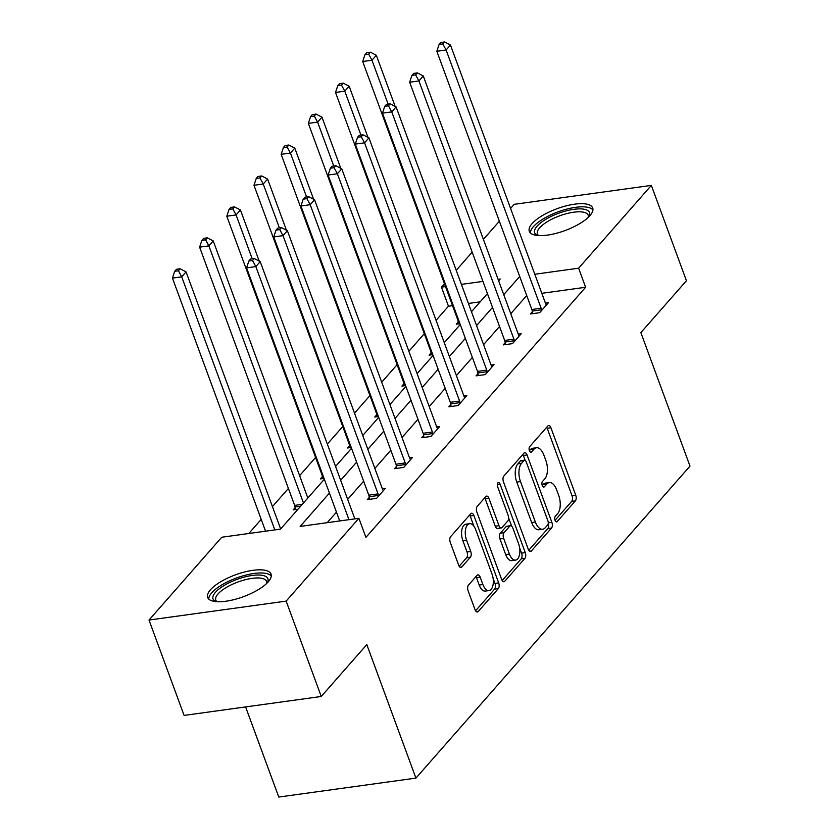 <?xml version="1.0" encoding="UTF-8"?>
<svg xmlns="http://www.w3.org/2000/svg" width="839" height="839" viewBox="0 0 839 839"><rect width="100%" height="100%" fill="white"/><g stroke="black" fill="none" stroke-linecap="round" stroke-linejoin="round"><path stroke-width="1.26" d="M555.051 520.306A2.978 1.5 82.1 0 0 556.656 521.889A2.978 1.5 82.1 0 0 557.211 521.564L575.386 500.873A4.247 2.139 82.1 0 0 575.722 495.188L550.919 427.785A4.247 2.139 82.1 0 0 548.633 425.53A4.247 2.139 82.1 0 0 547.836 425.992L529.661 446.684A2.978 1.5 82.1 0 0 529.43 450.658A2.978 1.5 82.1 0 0 531.035 452.242A2.978 1.5 82.1 0 0 531.59 451.917L533.94 449.243A13.602 6.838 82.1 0 1 536.488 447.753A13.602 6.838 82.1 0 1 543.829 454.99L545.895 460.611A13.602 6.838 82.1 0 1 544.826 478.817L542.476 481.502A2.978 1.5 82.1 0 0 542.246 485.487A2.978 1.5 82.1 0 0 543.85 487.071A2.978 1.5 82.1 0 0 544.406 486.735L546.755 484.061A13.602 6.838 82.1 0 1 549.304 482.572A13.602 6.838 82.1 0 1 556.635 489.819L558.701 495.43A13.602 6.838 82.1 0 1 557.641 513.646L555.282 516.321A2.978 1.5 82.1 0 0 555.051 520.306L571.674 501.386A4.247 2.139 82.1 0 0 572.009 495.692L547.217 428.299A4.247 2.139 82.1 0 0 546.724 427.261M210.453 589.786A33.77 11.641 159.8 0 1 244.348 572.051A33.77 11.641 159.8 0 1 271.06 574.128A33.77 11.641 159.8 0 1 268.281 581.794A33.77 11.641 159.8 0 1 234.375 599.528A33.77 11.641 159.8 0 1 207.673 597.452A33.77 11.641 159.8 0 1 210.453 589.786M532.083 223.635A33.77 11.641 159.8 0 1 565.979 205.901A33.77 11.641 159.8 0 1 592.691 207.988A33.77 11.641 159.8 0 1 589.911 215.654A33.77 11.641 159.8 0 1 556.005 233.389A33.77 11.641 159.8 0 1 529.304 231.312A33.77 11.641 159.8 0 1 532.083 223.635M468.445 585.161A4.247 2.139 82.1 0 0 468.12 590.845L475.073 609.754A4.247 2.139 82.1 0 0 477.36 612.019A4.247 2.139 82.1 0 0 478.157 611.558L498.345 588.579A4.247 2.139 82.1 0 0 498.67 582.895L473.878 515.492A4.247 2.139 82.1 0 0 471.581 513.237A4.247 2.139 82.1 0 0 470.794 513.699L450.606 536.677A4.247 2.139 82.1 0 0 450.281 542.361L458.681 565.203A4.247 2.139 82.1 0 0 460.968 567.468A4.247 2.139 82.1 0 0 461.765 566.996L470.406 557.169A4.247 2.139 82.1 0 0 470.742 551.475L466.568 540.148A11.368 5.716 82.1 0 1 469.588 523.683A11.368 5.716 82.1 0 1 475.723 529.734L492.042 574.107A11.368 5.716 82.1 0 1 489.022 590.572A11.368 5.716 82.1 0 1 482.897 584.521L480.17 577.127A4.247 2.139 82.1 0 0 477.884 574.862A4.247 2.139 82.1 0 0 477.087 575.323L468.445 585.161M510.584 208.439L514.192 204.328L651.347 185.388L686.438 280.74L640.87 332.611L689.994 466.117L415.924 778.11L366.811 644.604L321.243 696.475L286.162 601.112L149.006 620.052L221.748 537.243L280.499 529.126L324.347 479.226M651.347 185.388L578.606 268.197L534.789 274.248M329.444 493.07L300.152 526.42L358.903 518.303L365.919 537.38L585.622 287.263L578.606 268.197M358.903 518.303L286.162 601.112M528.255 549.209A4.247 2.139 82.1 0 0 530.552 551.475A4.247 2.139 82.1 0 0 531.349 551.003L551.527 528.035A4.247 2.139 82.1 0 0 551.863 522.34L527.06 454.948A4.247 2.139 82.1 0 0 524.774 452.682A4.247 2.139 82.1 0 0 523.976 453.154L503.799 476.122A4.247 2.139 82.1 0 0 503.463 481.817L528.255 549.209M524.931 558.313L504.753 581.28A4.247 2.139 82.1 0 1 503.956 581.742A4.247 2.139 82.1 0 1 501.67 579.487L476.867 512.094A4.247 2.139 82.1 0 1 477.202 506.399L485.844 496.562A4.247 2.139 82.1 0 1 486.63 496.101A4.247 2.139 82.1 0 1 488.927 498.366L498.985 525.696A4.247 2.139 82.1 0 0 501.271 527.962A4.247 2.139 82.1 0 0 502.068 527.49L507.805 520.967A4.247 2.139 82.1 0 0 508.13 515.282L497.663 486.83A2.978 1.5 82.1 0 1 498.45 482.519A2.978 1.5 82.1 0 1 500.054 484.103L525.266 552.618A4.247 2.139 82.1 0 1 524.931 558.313L521.229 558.816L502.162 580.525M321.243 696.475L184.098 715.415L149.006 620.052M245.607 706.92L278.779 797.05L415.924 778.11M298.013 509.2L293.189 509.86L295.139 507.647M351.226 447.47L347.545 447.974L349.496 445.761M405.583 385.583L401.912 386.097L403.853 383.874M459.95 323.707L456.269 324.211L458.22 321.998M480.17 301.83L468.414 303.456M452.525 305.648L448.466 306.204L436.06 320.33M424.293 333.723L408.876 351.279M397.109 364.671L381.703 382.217M369.936 395.609L354.519 413.155M342.752 426.548L327.336 444.104M315.579 457.496L299.617 475.661M288.396 488.434L272.434 506.609M261.212 519.372L248.805 533.51M432.767 354.645L429.086 355.149L431.036 352.936M378.41 416.532L374.729 417.035L376.68 414.823M324.043 478.408L320.372 478.922L322.312 476.699M448.466 306.204L441.45 287.137L444.46 283.718M456.227 270.326L472.179 252.151M483.4 239.377L499.362 221.213M519.698 276.482L503.736 294.646M492.524 307.42L476.562 325.595M465.341 338.369L449.379 356.533M438.157 369.307L422.195 387.471M410.984 400.245L395.022 418.42M383.801 431.194L367.839 449.358M356.617 462.132L340.655 480.296M498.639 280.803L500.212 279.02L498.093 279.314M482.949 281.401L461.398 284.379M445.509 286.571L441.45 287.137M335.558 466.453L351.52 448.278M362.742 435.504L378.704 417.34M389.925 404.566L405.887 386.401M417.098 373.628L433.06 355.453M444.282 342.679L460.244 324.515M471.466 311.741L487.428 293.577M526.714 295.559L510.752 313.723M499.541 326.497L483.579 344.661M472.357 357.435L456.395 375.61M445.173 388.373L429.211 406.548M418 419.322L402.038 437.486M390.817 450.26L374.855 468.435M363.633 481.198L347.671 499.373M336.46 512.147L327.2 522.676M585.622 287.263L541.816 293.314M382.364 488.833L385.3 488.424L376.596 498.345L367.325 499.625L369.275 497.401M409.537 457.895L412.484 457.486L403.769 467.407L394.508 468.686L396.448 466.463M436.72 426.946L439.667 426.548L430.952 436.458L421.681 437.738L423.632 435.525M463.904 396.008L466.841 395.599L458.136 405.52L448.865 406.8L450.816 404.576M491.077 365.07L494.024 364.661L485.309 374.582L476.049 375.862L477.989 373.638M518.261 334.121L521.208 333.723L512.493 343.633L503.222 344.913L505.172 342.7M545.444 303.183L548.381 302.774L539.676 312.695L530.405 313.975L532.356 311.751M549.304 482.572L545.591 483.086A13.602 6.838 82.1 0 0 543.043 484.575L546.755 484.061M542.246 485.487L543.043 484.575M536.488 447.753L532.786 448.267A13.602 6.838 82.1 0 0 530.238 449.756L533.94 449.243M529.43 450.669L530.238 449.756M525.151 460.338L523.358 455.462A4.247 2.139 82.1 0 0 522.865 454.423M528.759 550.248L547.825 528.549A4.247 2.139 82.1 0 0 548.276 523.232M547.72 524.931A2.978 1.5 82.1 0 0 547.951 520.946L526.189 461.796A2.978 1.5 82.1 0 0 524.585 460.212A2.978 1.5 82.1 0 0 524.029 460.538L521.543 463.359A13.602 6.838 82.1 0 0 520.484 481.565L535.355 522.005A13.602 6.838 82.1 0 0 542.686 529.252A13.602 6.838 82.1 0 0 545.235 527.752L547.72 524.931M524.585 460.212L520.872 460.726A2.978 1.5 82.1 0 0 520.316 461.051L524.029 460.538M542.686 529.252L538.984 529.755A13.602 6.838 82.1 0 1 531.653 522.519L516.772 482.079A13.602 6.838 82.1 0 1 517.841 463.873L520.316 461.051M501.271 527.962L497.569 528.476A4.247 2.139 82.1 0 1 495.272 526.21L485.225 498.88A4.247 2.139 82.1 0 0 484.722 497.842M508.623 517.957L511.633 526.137M519.635 547.888L521.564 553.132L525.266 552.618M509.42 554.055A11.368 5.716 82.1 0 0 515.545 560.116A11.368 5.716 82.1 0 0 518.565 543.641L512.818 528.014A4.247 2.139 82.1 0 0 510.521 525.749A4.247 2.139 82.1 0 0 509.724 526.21L503.998 532.734A4.247 2.139 82.1 0 0 503.662 538.428L509.42 554.055L505.707 554.569A11.368 5.716 82.1 0 0 511.842 560.62L515.545 560.116M510.521 525.749L506.819 526.263A4.247 2.139 82.1 0 0 506.022 526.724L509.724 526.21M505.707 554.569L499.96 538.942A4.247 2.139 82.1 0 1 500.296 533.247L506.022 526.724M521.229 558.816A4.247 2.139 82.1 0 0 521.564 553.132M489.022 590.572L485.32 591.086A11.368 5.716 82.1 0 1 479.184 585.035L476.468 577.641A4.247 2.139 82.1 0 0 475.975 576.592M469.588 523.683L465.886 524.197A11.368 5.716 82.1 0 0 462.866 540.662L466.568 540.148M459.174 566.241L466.694 557.683A4.247 2.139 82.1 0 0 467.029 551.989L462.866 540.662M473.951 526.284L470.176 516.006A4.247 2.139 82.1 0 0 469.672 514.968M475.566 610.802L494.632 589.093A4.247 2.139 82.1 0 0 494.968 583.399L493.112 578.354M395.148 106.417L376.323 55.28L371.971 60.23L362.7 61.509L457.716 319.753A4.331 2.181 -97.9 0 1 458.115 321.316L458.503 323.906M368.678 54.168L370.418 52.186L366.706 52.7L364.965 54.682L368.678 54.168L371.971 60.23L388.121 104.12M370.418 52.186L376.323 55.28M362.7 61.509L364.965 54.682M541.616 310.472L541.522 309.801A4.331 2.181 82.1 0 0 541.124 308.228L446.107 49.994L450.459 45.033L545.476 303.278A4.331 2.181 82.1 0 0 546.126 304.557L546.43 304.997M532.639 313.66L532.251 311.08A4.331 2.181 82.1 0 0 531.853 309.507L436.836 51.273L446.107 49.994L442.814 43.932L444.555 41.95L440.842 42.464L439.101 44.446L442.814 43.932M439.101 44.446L436.836 51.273M450.459 45.033L444.555 41.95M367.964 137.365L349.15 86.218L344.787 91.178L335.527 92.458L430.533 350.692A4.331 2.181 -97.9 0 1 430.931 352.254L431.33 354.845M341.494 85.117L343.235 83.134L339.533 83.638L337.781 85.62L341.494 85.117L344.787 91.178L360.938 135.058M343.235 83.134L349.15 86.218M335.527 92.458L337.781 85.62M340.781 168.303L321.966 117.156L317.614 122.116L308.343 123.396L403.36 381.63A4.331 2.181 -97.9 0 1 403.758 383.203L404.146 385.783M314.31 116.055L316.051 114.073L312.349 114.586L310.608 116.569L314.31 116.055L317.614 122.116L333.754 166.007M316.051 114.073L321.966 117.156M308.343 123.396L310.608 116.569M514.443 341.421L514.338 340.739A4.331 2.181 82.1 0 0 513.94 339.176L418.923 80.943L423.286 75.982L518.292 334.216A4.331 2.181 82.1 0 0 518.942 335.495L519.257 335.936M505.466 344.609L505.068 342.018A4.331 2.181 82.1 0 0 504.669 340.456L409.663 82.222L418.923 80.943L415.63 74.87L417.371 72.888L413.669 73.402L411.918 75.384L415.63 74.87M411.918 75.384L409.663 82.222M423.286 75.982L417.371 72.888M487.26 372.359L487.155 371.677A4.331 2.181 82.1 0 0 486.756 370.114L391.75 111.881L396.102 106.92L491.119 365.154A4.331 2.181 82.1 0 0 491.769 366.433L492.074 366.884M478.282 375.547L477.894 372.967A4.331 2.181 82.1 0 0 477.496 371.394L382.479 113.16L391.75 111.881L388.447 105.819L390.187 103.837L386.485 104.34L384.744 106.333L388.447 105.819M384.744 106.333L382.479 113.16M396.102 106.92L390.187 103.837M537.747 235.507A29.229 10.068 159.8 0 1 559.791 212.833A29.229 10.068 159.8 0 1 588.968 216.661M588.328 217.291A27.058 9.323 -20.2 0 0 588.212 215.266A27.058 9.323 -20.2 0 0 560.662 215.466A27.058 9.323 -20.2 0 0 537.421 233.955A27.058 9.323 -20.2 0 0 538.648 235.57M592.921 209.918A33.55 11.568 -20.2 0 0 559.445 211.365A33.55 11.568 -20.2 0 0 530.374 232.927M216.116 601.647A29.229 10.068 159.8 0 1 238.161 578.973A29.229 10.068 159.8 0 1 267.337 582.801M266.697 583.441A27.058 9.323 -20.2 0 0 266.582 581.406A27.058 9.323 -20.2 0 0 239.031 581.616A27.058 9.323 -20.2 0 0 215.791 600.095A27.058 9.323 -20.2 0 0 217.018 601.71M271.291 576.057A33.55 11.568 -20.2 0 0 237.815 577.515A33.55 11.568 -20.2 0 0 208.743 599.067M313.608 199.242L294.783 148.104L290.43 153.055L281.159 154.334L376.176 412.578A4.331 2.181 -97.9 0 1 376.575 414.141L376.963 416.731M287.137 146.993L288.878 145.011L285.166 145.525L283.425 147.507L287.137 146.993L290.43 153.055L306.581 196.945M288.878 145.011L294.783 148.104M281.159 154.334L283.425 147.507M460.076 403.297L459.982 402.626A4.331 2.181 82.1 0 0 459.583 401.052L364.566 142.819L368.919 137.858L463.936 396.102A4.331 2.181 82.1 0 0 464.586 397.382L464.89 397.822M451.099 406.485L450.711 403.905A4.331 2.181 82.1 0 0 450.312 402.332L355.296 144.098L364.566 142.819L361.273 136.757L363.014 134.775L359.302 135.289L357.561 137.271L361.273 136.757M357.561 137.271L355.296 144.098M368.919 137.858L363.014 134.775M286.424 230.19L267.61 179.043L263.247 184.003L253.986 185.283L348.993 443.516A4.331 2.181 -97.9 0 1 349.391 445.079L349.79 447.669M259.954 177.941L261.695 175.959L257.993 176.463L256.241 178.445L259.954 177.941L263.247 184.003L279.397 227.883M261.695 175.959L267.61 179.043M253.986 185.283L256.241 178.445M432.903 434.245L432.798 433.564A4.331 2.181 82.1 0 0 432.4 432.001L337.383 173.757L341.746 168.807L436.752 427.041A4.331 2.181 82.1 0 0 437.402 428.32L437.717 428.76M423.926 437.434L423.527 434.843A4.331 2.181 82.1 0 0 423.129 433.281L328.122 175.047L337.383 173.757L334.09 167.695L335.831 165.713L332.129 166.227L330.377 168.209L334.09 167.695M330.377 168.209L328.122 175.047M341.746 168.807L335.831 165.713M259.241 261.128L240.426 209.981L236.074 214.941L226.803 216.221L321.819 474.454A4.331 2.181 -97.9 0 1 322.218 476.028L322.606 478.608M232.77 208.88L234.511 206.897L230.809 207.411L229.068 209.393L232.77 208.88L236.074 214.941L252.214 258.832M234.511 206.897L240.426 209.981M226.803 216.221L229.068 209.393M405.719 465.184L405.615 464.502A4.331 2.181 82.1 0 0 405.216 462.939L310.21 204.706L314.562 199.745L409.579 457.979A4.331 2.181 82.1 0 0 410.229 459.258L410.533 459.709M396.742 468.372L396.354 465.781A4.331 2.181 82.1 0 0 395.956 464.219L300.939 205.985L310.21 204.706L306.906 198.644L308.647 196.662L304.945 197.165L303.204 199.158L306.906 198.644M303.204 199.158L300.939 205.985M314.562 199.745L308.647 196.662M307.84 498.009L213.242 240.929L208.89 245.879L199.619 247.159L294.636 505.403A4.331 2.181 -97.9 0 1 295.034 506.966L295.422 509.556M205.597 239.818L207.338 237.836L203.625 238.349L201.884 240.332L205.597 239.818L208.89 245.879L303.477 502.97M207.338 237.836L213.242 240.929M199.619 247.159L201.884 240.332M378.536 496.122L378.441 495.45A4.331 2.181 82.1 0 0 378.043 493.877L283.026 235.644L287.378 230.683L382.395 488.927A4.331 2.181 82.1 0 0 383.045 490.207L383.35 490.647M369.559 499.31L369.17 496.73A4.331 2.181 82.1 0 0 368.772 495.157L273.755 236.923L283.026 235.644L279.733 229.582L281.474 227.6L277.761 228.114L276.021 230.096L279.733 229.582M276.021 230.096L273.755 236.923M287.378 230.683L281.474 227.6M280.656 528.958L186.069 271.867L181.706 276.828L172.446 278.108L265.564 531.192M178.413 270.766L180.154 268.774L176.452 269.288L174.701 271.27L178.413 270.766L181.706 276.828L274.825 529.912M180.154 268.774L186.069 271.867M172.446 278.108L174.701 271.27M348.961 519.677L255.843 266.582L260.205 261.632L354.845 518.859M339.701 520.956L246.582 267.861L255.843 266.582L252.549 260.52L254.29 258.538L250.588 259.052L248.837 261.034L252.549 260.52M248.837 261.034L246.582 267.861M260.205 261.632L254.29 258.538M556.037 521.722L557.211 521.564M530.405 452.085L531.59 451.917M543.221 486.903L544.406 486.735M547.217 428.299L550.919 427.785M572.009 495.692L575.722 495.188M571.674 501.386L575.386 500.873M523.358 455.462L527.06 454.948M548.286 522.833L551.863 522.34M547.825 528.549L551.527 528.035M529.661 551.244L531.349 551.003M517.841 463.873L521.543 463.359M516.772 482.079L520.484 481.565M531.653 522.519L535.355 522.005M503.064 581.511L504.753 581.28M485.225 498.88L488.927 498.366M495.272 526.21L498.985 525.696M497.338 484.47L500.054 484.103M500.296 533.247L503.998 532.734M499.96 538.942L503.662 538.428M476.468 577.641L480.17 577.127M479.184 585.035L482.897 584.521M467.029 551.989L470.742 551.475M466.694 557.683L470.406 557.169M460.076 567.237L461.765 566.996M470.176 516.006L473.878 515.492M494.968 583.399L498.67 582.895M494.632 589.093L498.345 588.579M476.468 611.788L478.157 611.558M457.716 319.753L458.451 319.649M458.115 321.316L459.017 321.19M541.522 309.801L532.251 311.08M541.124 308.228L531.853 309.507M430.533 350.692L431.277 350.587M430.931 352.254L431.844 352.128M403.36 381.63L404.094 381.535M403.758 383.203L404.66 383.077M514.338 340.739L505.068 342.018M513.94 339.176L504.669 340.456M487.155 371.677L477.894 372.967M486.756 370.114L477.496 371.394M376.176 412.578L376.91 412.473M376.575 414.141L377.477 414.015M459.982 402.626L450.711 403.905M459.583 401.052L450.312 402.332M348.993 443.516L349.737 443.412M349.391 445.079L350.303 444.953M432.798 433.564L423.527 434.843M432.4 432.001L423.129 433.281M321.819 474.454L322.554 474.36M322.218 476.028L323.12 475.902M405.615 464.502L396.354 465.781M405.216 462.939L395.956 464.219M294.636 505.403L302.271 504.344M295.034 506.966L300.656 506.19M378.441 495.45L369.17 496.73M378.043 493.877L368.772 495.157"/></g></svg>
